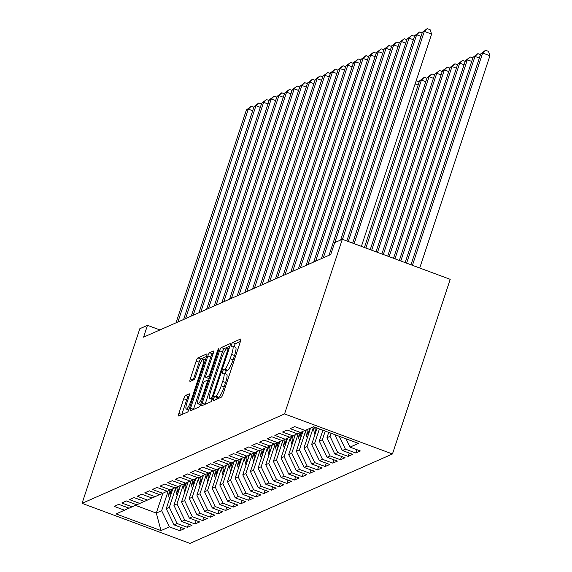 <?xml version="1.0" encoding="UTF-8"?>
<svg xmlns="http://www.w3.org/2000/svg" width="572" height="572" viewBox="0 0 572 572"><rect width="100%" height="100%" fill="white"/><g stroke="black" fill="none" stroke-linecap="round" stroke-linejoin="round"><path stroke-width="0.86" d="M213.542 398.856A2.181 0.422 -69.6 0 0 213.306 400.665A2.181 0.422 -69.6 0 0 213.392 400.657L221.371 397.132A3.11 0.601 -69.6 0 0 223.087 393.893L240.383 341.598A3.11 0.601 -69.6 0 0 240.712 339.01A3.11 0.601 -69.6 0 0 240.59 339.024L232.611 342.549A2.181 0.422 -69.6 0 0 231.41 344.816A2.181 0.422 -69.6 0 0 231.181 346.625A2.181 0.422 -69.6 0 0 231.267 346.618L232.296 346.16A9.96 1.916 -69.6 0 1 232.69 346.124A9.96 1.916 -69.6 0 1 231.624 354.397L230.187 358.751A9.96 1.916 -69.6 0 1 224.71 369.112L223.673 369.569A2.181 0.422 -69.6 0 0 222.472 371.836A2.181 0.422 -69.6 0 0 222.243 373.645A2.181 0.422 -69.6 0 0 222.329 373.638L223.359 373.18A9.96 1.916 -69.6 0 1 223.752 373.144A9.96 1.916 -69.6 0 1 222.687 381.417L221.25 385.778A9.96 1.916 -69.6 0 1 215.773 396.131L214.736 396.589A2.181 0.422 -69.6 0 0 213.542 398.856M240.426 341.47L235.528 343.629A2.181 0.422 -69.6 0 0 234.327 345.896A2.181 0.422 -69.6 0 0 234.112 346.653M232.69 346.124L235.607 347.204A9.96 1.916 -69.6 0 1 234.541 355.477L233.104 359.838A9.96 1.916 -69.6 0 1 227.62 370.198L226.591 370.649A2.181 0.422 -69.6 0 0 225.389 372.915A2.181 0.422 -69.6 0 0 225.175 373.673M185.442 395.509A3.11 0.601 -69.6 0 0 183.734 398.741L178.879 413.42A3.11 0.601 -69.6 0 0 178.55 416.001A3.11 0.601 -69.6 0 0 178.671 415.987L187.53 412.076A3.11 0.601 -69.6 0 0 189.246 408.837L206.542 356.542A3.11 0.601 -69.6 0 0 206.871 353.954A3.11 0.601 -69.6 0 0 206.749 353.968L197.891 357.879A3.11 0.601 -69.6 0 0 196.175 361.118L190.312 378.843A3.11 0.601 -69.6 0 0 189.983 381.424A3.11 0.601 -69.6 0 0 190.104 381.417L193.901 379.736A3.11 0.601 -69.6 0 0 195.61 376.505L198.52 367.71A8.323 1.602 -69.6 0 1 203.425 359.023A8.323 1.602 -69.6 0 1 202.538 365.937L191.148 400.371A8.323 1.602 -69.6 0 1 186.243 409.059A8.323 1.602 -69.6 0 1 187.13 402.145L189.025 396.403A3.11 0.601 -69.6 0 0 189.361 393.822A3.11 0.601 -69.6 0 0 189.239 393.829L185.442 395.509L188.36 396.589A3.11 0.601 -69.6 0 0 186.651 399.828L181.796 414.5A3.11 0.601 -69.6 0 0 181.753 414.628M143.558 337.165L330.745 254.511L334.663 242.671L342.313 239.289L284.556 413.935L82.068 503.353L139.825 328.707L147.476 325.325L143.558 337.165M202.238 403.103A3.11 0.601 -69.6 0 0 201.909 405.684A3.11 0.601 -69.6 0 0 202.03 405.677L210.896 401.758A3.11 0.601 -69.6 0 0 212.605 398.527L229.901 346.224A3.11 0.601 -69.6 0 0 230.237 343.636A3.11 0.601 -69.6 0 0 230.116 343.65L221.25 347.562A3.11 0.601 -69.6 0 0 219.534 350.8L202.238 403.103L205.155 404.182A3.11 0.601 -69.6 0 0 205.112 404.311M199.213 406.921L190.347 410.832A3.11 0.601 -69.6 0 1 190.226 410.846A3.11 0.601 -69.6 0 1 190.562 408.258L207.858 355.956A3.11 0.601 -69.6 0 1 209.567 352.724L213.363 351.044A3.11 0.601 -69.6 0 1 213.485 351.036A3.11 0.601 -69.6 0 1 213.149 353.618L206.135 374.832A3.11 0.601 -69.6 0 0 205.806 377.42A3.11 0.601 -69.6 0 0 205.927 377.406L208.444 376.29A3.11 0.601 -69.6 0 0 210.153 373.058L217.46 350.972A2.181 0.422 -69.6 0 1 218.74 348.698A2.181 0.422 -69.6 0 1 218.511 350.507L200.929 403.682A3.11 0.601 -69.6 0 1 199.213 406.921M284.556 413.935L392.456 453.982L189.961 543.4L82.068 503.353M356.878 449.671L355.777 452.995L360.367 450.972L350.014 447.125L358.43 443.407L313.527 426.741L305.105 430.459L294.752 426.619L290.161 428.642L300.514 432.489L297.454 433.841L287.101 429.994L282.511 432.024L292.864 435.864L289.804 437.215L279.451 433.376L274.86 435.399L285.206 439.246L282.146 440.597L271.793 436.751L267.203 438.781L277.556 442.621L274.496 443.979L264.142 440.133L259.552 442.163L269.905 446.003L266.845 447.354L256.492 443.514L251.902 445.538L262.248 449.385L259.188 450.736L248.834 446.889L244.244 448.92L254.597 452.759L251.537 454.111L241.184 450.271L236.593 452.302L246.947 456.141L243.887 457.493L233.533 453.653L228.943 455.677L239.296 459.523L236.229 460.875L225.883 457.028L221.285 459.059L231.639 462.898L228.578 464.249L218.225 460.41L213.635 462.433L223.988 466.28L220.928 467.631L210.575 463.785L205.984 465.815L216.338 469.655L213.277 471.006L202.924 467.167L198.327 469.197L208.68 473.037L205.62 474.388L195.267 470.549L190.676 472.572L201.029 476.419L197.969 477.77L187.616 473.923L183.026 475.954L193.379 479.794L190.319 481.145L179.965 477.305L175.375 479.336L185.721 483.176L182.661 484.527L172.308 480.687L167.718 482.711L178.071 486.558L175.011 487.909L164.657 484.062L160.067 486.093L170.42 489.932L167.36 491.284L157.007 487.444L152.417 489.468L162.77 493.314L159.702 494.666L149.356 490.819L144.759 492.849L155.112 496.689L152.052 498.04L141.699 494.201L137.108 496.231L147.462 500.071L144.401 501.422L134.048 497.583L129.458 499.606L139.811 503.453L136.751 504.804L126.398 500.958L121.8 502.988L132.153 506.828L129.093 508.179L118.74 504.34L114.15 506.363L124.503 510.21L128.879 508.1M355.777 452.995L345.424 449.156L342.363 450.507L334.749 434.62M349.22 453.053L348.126 456.377L352.717 454.347L342.363 450.507M348.126 456.377L337.773 452.538L334.713 453.889L326.962 437.716L328.721 432.382M341.57 456.435L340.469 459.759L345.059 457.729L334.713 453.889M340.469 459.759L330.115 455.913L327.055 457.264L319.305 441.098L322.901 430.223M333.919 459.809L332.818 463.134L337.408 461.111L327.055 457.264M332.818 463.134L322.465 459.295L319.405 460.646L311.654 444.473L317.081 428.063M326.262 463.191L325.168 466.516L329.758 464.485L319.405 460.646M325.168 466.516L314.815 462.669L311.754 464.021L304.004 447.855L310.553 428.056M318.611 466.573L317.51 469.891L322.107 467.867L311.754 464.021M317.51 469.891L307.157 466.051L304.097 467.403L296.353 451.236L302.938 431.317M310.961 469.948L309.86 473.273L314.45 471.242L304.097 467.403M309.86 473.273L299.506 469.433L296.446 470.785L288.696 454.611L295.281 434.699M303.303 473.33L302.209 476.655L306.799 474.624L296.446 470.785M302.209 476.655L291.856 472.808L288.796 474.159L281.045 457.993L287.63 438.081M295.652 476.705L294.551 480.03L299.149 478.006L288.796 474.159M294.551 480.03L284.205 476.19L281.138 477.541L273.395 461.368L279.98 441.455M288.002 480.087L286.901 483.411L291.491 481.381L281.138 477.541M286.901 483.411L276.548 479.572L273.488 480.923L265.737 464.75L272.322 444.837M280.351 483.469L279.25 486.793L283.841 484.763L273.488 480.923M279.25 486.793L268.897 482.947L265.837 484.298L258.086 468.132L264.672 448.212M272.694 486.843L271.6 490.168L276.19 488.145L265.837 484.298M271.6 490.168L261.247 486.329L258.187 487.68L250.436 471.507L257.021 451.594M265.043 490.225L263.942 493.55L268.533 491.52L258.187 487.68M263.942 493.55L253.589 489.703L250.529 491.055L242.778 474.889L249.371 454.976M257.393 493.607L256.292 496.925L260.882 494.902L250.529 491.055M256.292 496.925L245.939 493.085L242.878 494.437L235.128 478.271L241.713 458.351M249.735 496.982L248.641 500.307L253.232 498.276L242.878 494.437M248.641 500.307L238.288 496.467L235.228 497.819L227.477 481.645L234.062 461.733M242.085 500.364L240.984 503.689L245.574 501.658L235.228 497.819M240.984 503.689L230.63 499.842L227.57 501.194L219.827 485.027L226.412 465.115M234.434 503.739L233.333 507.064L237.923 505.04L227.57 501.194M233.333 507.064L222.98 503.224L219.92 504.576L212.169 488.402L218.754 468.489M226.777 507.121L225.683 510.446L230.273 508.415L219.92 504.576M225.683 510.446L215.329 506.599L212.269 507.957L204.519 491.784L211.104 471.871M219.126 510.503L218.025 513.828L222.622 511.797L212.269 507.957M218.025 513.828L207.672 509.981L204.612 511.332L196.868 495.166L203.453 475.246M211.476 513.878L210.374 517.202L214.965 515.179L204.612 511.332M210.374 517.202L200.021 513.363L196.961 514.714L189.21 498.541L195.796 478.628M203.825 517.26L202.724 520.584L207.314 518.554L196.961 514.714M202.724 520.584L192.371 516.738L189.311 518.089L181.56 501.923L188.145 482.01M196.167 520.642L195.066 523.959L199.664 521.936L189.311 518.089M195.066 523.959L184.72 520.12L181.653 521.471L173.909 505.298L180.495 485.385M188.517 524.016L187.416 527.341L192.006 525.311L181.653 521.471M187.416 527.341L177.063 523.502L174.002 524.853L166.252 508.68L172.844 488.767M180.866 527.398L179.765 530.723L184.356 528.692L174.002 524.853M179.765 530.723L169.412 526.876L160.997 530.594L116.087 513.928L124.503 510.21M132.153 506.828L136.529 504.718M162.856 493.271L156.306 513.077L161.661 510.71L167.768 492.256M169.412 526.876L161.661 510.71M160.997 530.594L156.306 513.077L135.342 505.291M139.811 503.453L144.18 501.344M166.252 508.68L169.319 507.328L175.418 488.874M177.063 523.502L169.319 507.328M147.462 500.071L151.837 497.962M173.909 505.298L176.97 503.946L183.069 485.499M184.72 520.12L176.97 503.946M155.112 496.689L159.488 494.587M181.56 501.923L184.62 500.572L190.726 482.117M192.371 516.738L184.62 500.572M162.77 493.314L167.138 491.205M189.21 498.541L192.271 497.19L198.377 478.735M200.021 513.363L192.271 497.19M170.42 489.932L174.796 487.823M196.868 495.166L199.928 493.815L206.027 475.361M207.672 509.981L199.928 493.815M178.071 486.558L182.447 484.448M204.519 491.784L207.579 490.433L213.685 471.979M215.329 506.599L207.579 490.433M185.721 483.176L190.097 481.066M212.169 488.402L215.229 487.051L221.335 468.604M222.98 503.224L215.229 487.051M193.379 479.794L197.748 477.684M219.827 485.027L222.887 483.676L228.986 465.222M230.63 499.842L222.887 483.676M201.029 476.419L205.405 474.31M227.477 481.645L230.537 480.294L236.636 461.84M238.288 496.467L230.537 480.294M208.68 473.037L213.056 470.928M235.128 478.271L238.188 476.912L244.294 458.465M245.939 493.085L238.188 476.912M216.338 469.655L220.706 467.553M242.778 474.889L245.846 473.537L251.945 455.083M253.589 489.703L245.846 473.537M223.988 466.28L228.364 464.171M250.436 471.507L253.496 470.155L259.595 451.701M261.247 486.329L253.496 470.155M231.639 462.898L236.014 460.789M258.086 468.132L261.147 466.781L267.253 448.326M268.897 482.947L261.147 466.781M239.296 459.523L243.665 457.414M265.737 464.75L268.797 463.399L274.903 444.944M276.548 479.572L268.797 463.399M246.947 456.141L251.322 454.032M273.395 461.368L276.455 460.017L282.554 441.57M284.205 476.19L276.455 460.017M254.597 452.759L258.973 450.65M281.045 457.993L284.105 456.642L290.211 438.188M291.856 472.808L284.105 456.642M262.248 449.385L266.623 447.275M288.696 454.611L291.756 453.26L297.862 434.806M299.506 469.433L291.756 453.26M269.905 446.003L274.281 443.893M296.353 451.236L299.413 449.878L305.512 431.431M307.157 466.051L299.413 449.878M277.556 442.621L281.932 440.519M304.004 447.855L307.064 446.503L313.17 428.049M314.815 462.669L307.064 446.503M285.206 439.246L289.582 437.137M311.654 444.473L314.714 443.121L319.412 428.928M322.465 459.295L314.714 443.121M292.864 435.864L297.233 433.755M319.305 441.098L322.372 439.746L325.232 431.088M330.115 455.913L322.372 439.746M300.514 432.489L304.89 430.38M326.962 437.716L330.023 436.364L331.052 433.247M337.773 452.538L330.023 436.364M345.424 449.156L339.26 436.293M159.917 329.944L147.476 325.325M342.313 239.289L450.214 279.336L392.456 453.982M350.014 447.125L346.024 438.803M216.738 399.184A2.181 0.422 -69.6 0 1 217.653 397.676L218.69 397.218A9.96 1.916 -69.6 0 0 224.167 386.858L221.25 385.778M223.752 373.144L226.669 374.224A9.96 1.916 -69.6 0 1 225.604 382.496L224.167 386.858M229.944 346.096L224.167 348.648A3.11 0.601 -69.6 0 0 222.451 351.88L205.155 404.182M211.411 398.055A2.181 0.422 -69.6 0 0 212.612 395.788L227.792 349.885A2.181 0.422 -69.6 0 0 228.028 348.076A2.181 0.422 -69.6 0 0 227.942 348.083L226.855 348.562A9.96 1.916 -69.6 0 0 221.371 358.923L210.996 390.304A9.96 1.916 -69.6 0 0 209.931 398.577A9.96 1.916 -69.6 0 0 210.324 398.541L211.411 398.055L212.612 398.505M213.192 353.489L212.484 353.803A3.11 0.601 -69.6 0 0 210.775 357.042L193.479 409.345A3.11 0.601 -69.6 0 0 193.436 409.473M208.637 378.414A3.11 0.601 -69.6 0 0 208.723 378.5A3.11 0.601 -69.6 0 0 208.844 378.485L209.331 378.271M198.856 396.839A8.323 1.602 -69.6 0 0 197.969 403.753A8.323 1.602 -69.6 0 0 202.874 395.066L206.892 382.933A3.11 0.601 -69.6 0 0 207.221 380.351A3.11 0.601 -69.6 0 0 207.1 380.359L204.583 381.474A3.11 0.601 -69.6 0 0 202.867 384.713L198.856 396.839M189.067 396.274L188.36 396.589M206.585 356.413L200.808 358.959A3.11 0.601 -69.6 0 0 199.092 362.198L193.229 379.922A3.11 0.601 -69.6 0 0 193.186 380.051M419.726 268.025L489.932 55.734L482.646 53.032L480.73 53.875L410.982 264.779M412.433 265.315L482.646 53.032L485.528 50.25L488.445 51.33L489.932 55.734M480.73 53.875L485.528 50.25M361.404 246.375L431.61 34.091L424.324 31.381L354.111 243.672M422.408 32.225L427.205 28.6L424.324 31.381L422.408 32.225L352.659 243.129M427.205 28.6L430.123 29.68L431.61 34.091M406.613 263.156L474.989 56.413L473.08 57.257L405.162 262.62M479.357 58.029L474.989 56.413L477.877 53.625L480.494 54.597M473.08 57.257L477.877 53.625M400.793 260.996L467.338 59.788L465.429 60.632L399.342 260.46M471.707 61.411L467.338 59.788L470.227 57.007L472.837 57.979M465.429 60.632L470.227 57.007M421.035 36.379L416.666 34.763L348.291 241.513M414.757 35.607L419.555 31.982L416.666 34.763L414.757 35.607L346.839 240.969M419.555 31.982L422.172 32.947M413.384 39.761L409.016 38.138L342.471 239.346M407.1 38.989L411.904 35.357L409.016 38.138L407.1 38.989L340.612 240.04M411.904 35.357L414.514 36.329M322.587 431.181A8.401 8.101 -113.8 0 1 322.165 429.951M394.973 258.837L459.688 63.17L457.772 64.014L393.522 258.294M464.049 64.786L459.688 63.17L462.569 60.389L465.186 61.354M457.772 64.014L462.569 60.389M314.936 434.563A8.401 8.101 -113.8 0 1 314.5 433.276L312.905 427.012M316.366 430.237L315.673 427.541M314.55 427.12L315.787 431.989M389.153 256.678L452.03 66.545L450.121 67.396L387.702 256.134M456.399 68.168L452.03 66.545L454.919 63.764L457.536 64.736M450.121 67.396L454.919 63.764M405.727 43.143L401.365 41.52L334.87 242.578M399.449 42.364L404.247 38.739L401.365 41.52L399.449 42.364L329.043 255.262M404.247 38.739L406.864 39.711M398.076 46.518L393.708 44.902L323.302 257.8M391.799 45.746L396.596 42.113L393.708 44.902L391.799 45.746L321.385 258.644M396.596 42.113L399.213 43.086M309.624 430.859L309.08 428.707M307.278 437.945A8.401 8.101 -113.8 0 1 306.842 436.658L305.248 430.394M308.708 433.619L307.622 429.35M306.706 429.751L308.136 435.363M383.333 254.519L444.38 69.927L442.471 70.771L381.882 253.975M448.748 71.55L444.38 69.927L447.268 67.146L449.885 68.118M442.471 70.771L447.268 67.146M390.426 49.9L386.057 48.277L315.651 261.175M384.148 49.12L388.946 45.495L386.057 48.277L384.148 49.12L313.735 262.019M388.946 45.495L391.555 46.468M301.973 434.234L301.415 432.053M299.628 441.319A8.401 8.101 -113.8 0 1 299.192 440.032L297.597 433.776M301.058 437.001L299.971 432.725M299.049 433.133L300.479 438.745M377.513 252.359L436.729 73.309L434.813 74.153L376.061 251.816M441.091 74.925L436.729 73.309L439.611 70.52L442.227 71.493M434.813 74.153L439.611 70.52M382.768 53.282L378.407 51.659L307.993 264.557M376.49 52.502L381.288 48.877L378.407 51.659L376.49 52.502L306.084 265.401M381.288 48.877L383.905 49.843M294.323 437.616L293.765 435.428M291.977 444.701A8.401 8.101 -113.8 0 1 291.541 443.414L289.947 437.151M293.407 440.376L292.321 436.107M291.398 436.515L292.828 442.12M371.693 250.193L429.079 76.684L427.162 77.527L370.234 249.657M433.44 78.307L429.079 76.684L431.96 73.902L434.577 74.875M427.162 77.527L431.96 73.902M375.118 56.657L370.749 55.041L300.343 267.932M368.84 55.884L373.638 52.252L370.749 55.041L368.84 55.884L298.427 268.783M373.638 52.252L376.254 53.225M286.665 440.991L286.107 438.81M284.32 448.076A8.401 8.101 -113.8 0 1 283.884 446.789L282.289 440.533M285.75 443.758L284.663 439.482M283.748 439.889L285.178 445.502M365.873 248.033L421.421 80.066L419.512 80.909L364.414 247.497M425.79 81.682L421.421 80.066L424.31 77.284L426.926 78.25M419.512 80.909L424.31 77.284M367.467 60.039L363.098 58.416L292.692 271.314M361.189 59.259L365.987 55.634L363.098 58.416L361.189 59.259L290.776 272.158M365.987 55.634L368.604 56.607M279.014 444.373L278.457 442.192M276.669 451.458A8.401 8.101 -113.8 0 1 276.233 450.171L274.639 443.915M278.099 447.14L277.012 442.864M276.097 443.271L277.52 448.884M418.139 85.064L415.122 83.948M416.13 80.895L419.269 81.632M416.659 80.659L416.001 81.296M359.809 63.413L355.448 61.797L285.035 274.696M353.532 62.641L358.329 59.016L355.448 61.797L353.532 62.641L283.126 275.54M358.329 59.016L360.946 59.981M271.364 447.754L270.806 445.567M269.019 454.84A8.401 8.101 -113.8 0 1 268.583 453.553L266.988 447.29M270.449 450.514L269.362 446.246M268.44 446.646L269.87 452.259M352.159 66.795L347.797 65.172L277.384 278.071M345.881 66.023L350.679 62.391L347.797 65.172L345.881 66.023L275.475 278.914M350.679 62.391L353.296 63.363M263.706 451.129L263.156 448.948M261.368 458.215A8.401 8.101 -113.8 0 1 260.925 456.928L259.338 450.672M262.791 453.896L261.704 449.621M260.789 450.028L262.219 455.641M344.508 70.177L340.14 68.554L269.734 281.453M338.231 69.398L343.028 65.773L340.14 68.554L338.231 69.398L267.818 282.296M343.028 65.773L345.645 66.745M256.056 454.511L255.498 452.33M253.711 461.597A8.401 8.101 -113.8 0 1 253.274 460.31L251.68 454.046M255.141 457.271L254.054 453.003M253.139 453.41L254.561 459.023M336.858 73.552L332.489 71.936L262.083 284.835M330.573 72.78L335.378 69.148L332.489 71.936L330.573 72.78L260.167 285.678M335.378 69.148L337.988 70.12M248.405 457.893L247.848 455.705M246.06 464.979A8.401 8.101 -113.8 0 1 245.624 463.692L244.029 457.428M247.49 460.653L246.403 456.384M245.481 456.785L246.911 462.398M329.2 76.934L324.839 75.311L254.426 288.209M322.923 76.155L327.72 72.53L324.839 75.311L322.923 76.155L252.517 289.053M327.72 72.53L330.337 73.502M240.748 461.268L240.197 459.087M238.41 468.354A8.401 8.101 -113.8 0 1 237.966 467.067L236.379 460.81M239.84 464.035L238.746 459.759M237.83 460.167L239.26 465.78M321.55 80.316L317.181 78.693L246.775 291.591M315.272 79.537L320.07 75.912L317.181 78.693L315.272 79.537L244.859 292.435M320.07 75.912L322.687 76.877M233.097 464.65L232.539 462.462M230.752 471.736A8.401 8.101 -113.8 0 1 230.316 470.449L228.721 464.185M232.182 467.41L231.095 463.141M230.18 463.549L231.61 469.154M313.899 83.691L309.531 82.075L239.125 294.966M307.614 82.919L312.419 79.286L309.531 82.075L307.614 82.919L237.208 295.817M312.419 79.286L315.029 80.259M225.447 468.025L224.889 465.844M223.101 475.11A8.401 8.101 -113.8 0 1 222.665 473.823L221.071 467.567M224.531 470.792L223.445 466.516M222.522 466.924L223.952 472.536M306.242 87.073L301.88 85.45L231.467 298.348M299.964 86.293L304.762 82.668L301.88 85.45L299.964 86.293L229.558 299.192M304.762 82.668L307.378 83.641M217.789 471.407L217.238 469.226M215.451 478.492A8.401 8.101 -113.8 0 1 215.015 477.205L213.42 470.949M216.881 474.174L215.794 469.898M214.872 470.306L216.302 475.918M298.591 90.447L294.222 88.832L223.816 301.73M292.313 89.675L297.111 86.05L294.222 88.832L292.313 89.675L221.9 302.574M297.111 86.05L299.728 87.016M210.138 474.789L209.581 472.601M207.793 481.874A8.401 8.101 -113.8 0 1 207.357 480.587L205.763 474.324M209.223 477.548L208.137 473.28M207.221 473.68L208.651 479.293M290.941 93.829L286.572 92.206L216.166 305.105M284.663 93.057L289.461 89.425L286.572 92.206L284.663 93.057L214.25 305.948M289.461 89.425L292.07 90.397M202.488 478.163L201.93 475.983M200.143 485.249A8.401 8.101 -113.8 0 1 199.707 483.962L198.112 477.706M201.573 480.93L200.486 476.655M199.564 477.062L200.994 482.675M283.283 97.211L278.921 95.588L208.508 308.487M277.005 96.432L281.803 92.807L278.921 95.588L277.005 96.432L206.599 309.33M281.803 92.807L284.42 93.779M194.838 481.545L194.28 479.365M192.492 488.631A8.401 8.101 -113.8 0 1 192.056 487.344L190.462 481.081M193.922 484.305L192.835 480.037M191.913 480.444L193.343 486.057M275.632 100.586L271.271 98.97L200.858 311.869M269.355 99.814L274.152 96.182L271.271 98.97L269.355 99.814L198.949 312.712M274.152 96.182L276.769 97.154M187.18 484.927L186.629 482.739M184.842 492.013A8.401 8.101 -113.8 0 1 184.398 490.726L182.811 484.463M186.265 487.687L185.178 483.419M184.263 483.819L185.693 489.432M267.982 103.968L263.613 102.345L193.207 315.243M261.704 103.189L266.502 99.564L263.613 102.345L261.704 103.189L191.291 316.087M266.502 99.564L269.119 100.536M179.529 488.302L178.972 486.121M177.184 495.388A8.401 8.101 -113.8 0 1 176.748 494.101L175.154 487.844M178.614 491.069L177.527 486.793M176.612 487.201L178.035 492.814M260.324 107.35L255.963 105.727L185.557 318.625M254.047 106.571L258.851 102.946L255.963 105.727L254.047 106.571L183.641 319.469M258.851 102.946L261.461 103.911M171.879 491.684L171.321 489.496M169.534 498.77A8.401 8.101 -113.8 0 1 169.097 497.483L167.503 491.219M170.964 494.444L169.877 490.175M168.954 490.583L170.385 496.189M252.674 110.725L248.312 109.109L177.899 322M246.396 109.953L251.194 106.32L248.312 109.109L246.396 109.953L175.99 322.851M251.194 106.32L253.811 107.293M218.69 397.218L215.773 396.131M225.604 382.496L222.687 381.417M226.591 370.649L223.673 369.569M227.62 370.198L224.71 369.112M233.104 359.838L230.187 358.751M234.541 355.477L231.624 354.397M235.528 343.629L232.611 342.549M217.653 397.676L214.736 396.589M222.451 351.88L219.534 350.8M224.167 348.648L221.25 347.562M213.413 396.089L212.612 395.788M228.593 350.178L227.792 349.885M229.143 348.527L228.085 348.133M212.334 399.285L210.324 398.541M193.479 409.345L190.562 408.258M210.775 357.042L207.858 355.956M212.484 353.803L209.567 352.724M208.844 378.485L205.927 377.406M209.817 376.805L208.444 376.29M210.954 373.352L210.153 373.058M218.261 351.272L217.46 350.972M203.675 395.366L202.874 395.066M207.686 383.233L206.892 382.933M191.949 400.665L191.148 400.371M203.339 366.237L202.538 365.937M193.229 379.922L190.312 378.843M199.092 362.198L196.175 361.118M200.808 358.959L197.891 357.879M181.796 414.5L178.879 413.42M186.651 399.828L183.734 398.741M314.5 433.276L315.508 432.832M306.842 436.658L307.858 436.207M299.192 440.032L300.2 439.589M291.541 443.414L292.549 442.964M283.884 446.789L284.899 446.346M276.233 450.171L277.241 449.728M268.583 453.553L269.591 453.103M260.925 456.928L261.94 456.485M253.274 460.31L254.283 459.867M245.624 463.692L246.632 463.241M237.966 467.067L238.982 466.623M230.316 470.449L231.324 469.998M222.665 473.823L223.673 473.38M215.015 477.205L216.023 476.762M207.357 480.587L208.372 480.137M199.707 483.962L200.715 483.519M192.056 487.344L193.064 486.901M184.398 490.726L185.414 490.276M176.748 494.101L177.756 493.657M169.097 497.483L170.106 497.032M229.15 348.491L228.028 348.076M212.269 399.442L209.931 398.577M208.723 378.5L205.806 377.42M200.543 404.711L197.969 403.753M208.487 380.823L207.221 380.351M188.803 410.01L186.243 409.059M205.47 359.781L203.425 359.023"/></g></svg>
